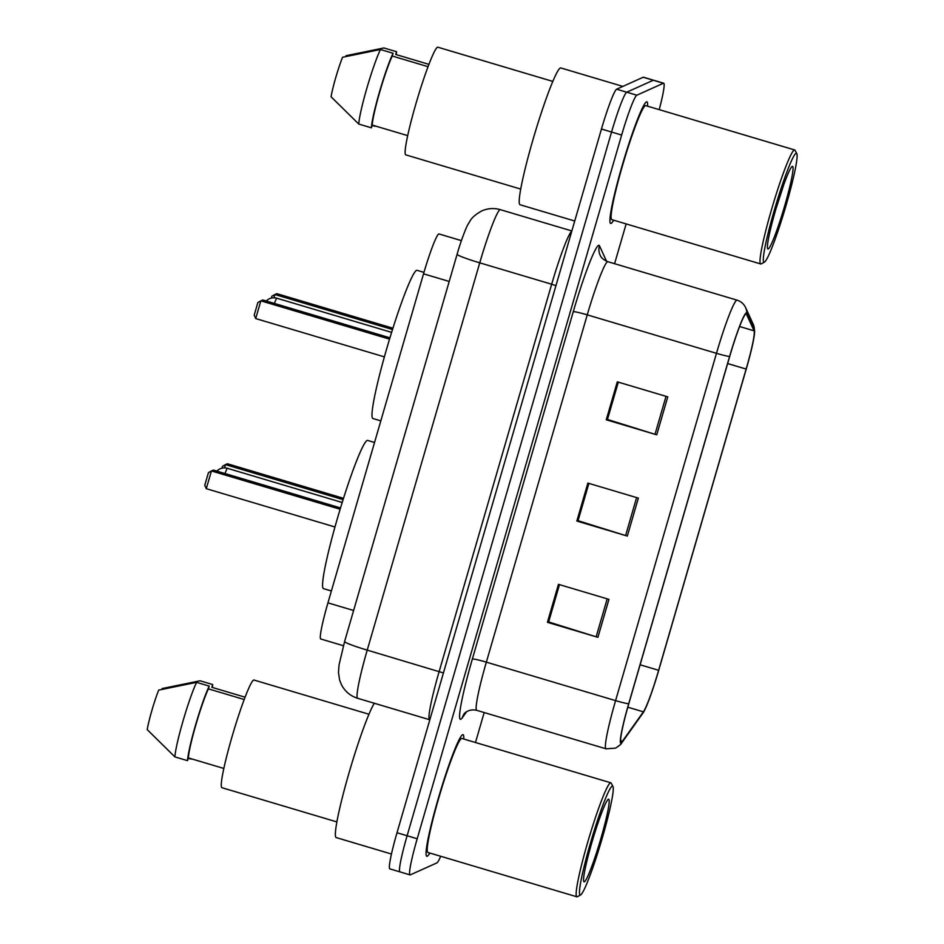 <?xml version="1.0" encoding="UTF-8"?>
<svg xmlns="http://www.w3.org/2000/svg" width="944" height="944" viewBox="0 0 944 944"><rect width="100%" height="100%" fill="white"/><g stroke="black" fill="none" stroke-linecap="round" stroke-linejoin="round"><path stroke-width="1.42" d="M343.415 645.72L320.783 638.994A39.648 3.457 -73.4 0 1 327.946 602.85L423.537 273.819A39.648 3.457 -73.4 0 1 438.995 233.947L461.404 240.626M659.219 109.646A39.648 3.457 106.6 0 0 663.679 83.225L643.489 77.219A39.648 3.457 106.6 0 0 643.206 77.243L616.644 89.196A39.648 3.457 106.6 0 0 601.458 129.033L397.011 832.738A39.648 3.457 106.6 0 0 389.848 868.881L399.949 871.878A39.648 3.457 106.6 0 0 400.221 871.843M663.679 83.225A39.648 3.457 106.6 0 0 663.396 83.261L636.834 95.202A39.648 3.457 106.6 0 0 621.648 135.039L417.201 838.756L407.112 835.747A39.648 3.457 106.6 0 0 399.949 871.878A39.648 3.457 106.6 0 1 407.112 835.747L611.559 132.03L407.112 835.747L397.011 832.738M636.834 95.202L626.733 92.193A39.648 3.457 106.6 0 0 611.559 132.03A39.648 3.457 106.6 0 1 626.733 92.193L653.307 80.252L626.733 92.193L616.644 89.196M427.278 856.22A63.437 5.534 106.6 0 0 429.803 853.022A63.437 5.534 106.6 0 1 427.278 856.22A63.437 5.534 106.6 0 1 426.83 856.279A63.437 5.534 106.6 0 0 427.278 856.22M463.74 739.022A63.437 5.534 106.6 0 0 463.032 734.668A63.437 5.534 106.6 0 0 462.584 734.715A63.437 5.534 106.6 0 0 438.96 796.181A63.437 5.534 106.6 0 0 426.83 856.279A63.437 5.534 106.6 0 1 438.96 796.181A63.437 5.534 106.6 0 1 462.584 734.715A63.437 5.534 106.6 0 1 463.032 734.668A63.437 5.534 106.6 0 1 463.74 739.022M611.134 223.386A63.437 5.534 106.6 0 0 613.659 220.188A63.437 5.534 106.6 0 1 611.134 223.386A63.437 5.534 106.6 0 1 610.685 223.445A63.437 5.534 106.6 0 0 611.134 223.386M647.596 106.188A63.437 5.534 106.6 0 0 646.888 101.834A63.437 5.534 106.6 0 0 646.439 101.881A63.437 5.534 106.6 0 0 622.816 163.347A63.437 5.534 106.6 0 0 610.685 223.445A63.437 5.534 106.6 0 1 622.816 163.347A63.437 5.534 106.6 0 1 646.439 101.881A63.437 5.534 106.6 0 1 646.888 101.834A63.437 5.534 106.6 0 1 647.596 106.188M621.459 742.244A42.291 3.682 -73.4 0 1 621.164 742.279A42.291 3.682 -73.4 0 1 628.798 703.728L729.7 356.431A42.291 3.682 -73.4 0 1 746.197 313.904A42.291 3.682 -73.4 0 1 746.48 314.21L754.067 330.825A42.291 3.682 -73.4 0 1 746.138 369.057L658.629 670.299A42.291 3.682 -73.4 0 1 643.383 711.835L622.403 741.276A42.291 3.682 -73.4 0 1 621.459 742.244M621.164 743.258A43.353 3.776 106.6 0 0 622.143 742.267L643.112 712.814A43.353 3.776 106.6 0 0 643.489 712.248A43.353 3.776 106.6 0 0 658.735 670.252L746.256 369.01A43.353 3.776 106.6 0 0 754.598 331.733A43.353 3.776 106.6 0 0 754.386 329.81L746.798 313.207A43.353 3.776 106.6 0 0 729.594 356.478L628.692 703.776A43.353 3.776 106.6 0 0 621.164 743.258M667.774 396.858L617.293 381.836L606.26 419.797L656.741 434.83L667.774 396.858M618.308 382.131L607.476 419.455L655.006 434.299A10.573 0.791 16.2 0 0 656.741 434.83M607.499 419.348L606.26 419.797M608.939 599.357L558.459 584.336L547.426 622.308L597.906 637.33L608.939 599.357M559.473 584.643L548.641 621.954L596.171 636.799A10.573 0.791 16.2 0 0 597.906 637.33M548.665 621.848L547.426 622.308M638.356 498.113L587.876 483.08L576.843 521.053L627.323 536.074L638.356 498.113M588.891 483.387L578.058 520.699L625.589 535.555A10.573 0.791 16.2 0 0 627.323 536.074M578.082 520.592L576.843 521.053M417.201 838.756A39.648 3.457 106.6 0 0 410.038 874.887A39.648 3.457 106.6 0 0 410.321 874.852L436.883 862.91A39.648 3.457 106.6 0 0 440.706 856.267M475.481 742.515L484.178 712.543M614.579 263.695L626.143 223.905M548.535 621.813L559.344 584.607M607.37 419.301L618.178 382.096M577.952 520.557L588.761 483.352M612.172 786.128A56.829 4.956 106.6 0 0 590.413 843.216A56.829 4.956 106.6 0 0 580.548 894.971A56.829 4.956 106.6 0 0 580.631 894.936A56.829 4.956 106.6 0 0 601.116 841.965A56.829 4.956 106.6 0 0 612.927 786.411A56.829 4.956 106.6 0 0 612.172 786.128M612.927 786.411L611.181 783.142A59.472 5.18 106.6 0 0 610.803 782.788A59.472 5.18 106.6 0 0 610.39 782.836A59.472 5.18 106.6 0 0 588.242 840.455A59.472 5.18 106.6 0 0 576.878 896.8A59.472 5.18 106.6 0 0 577.291 896.753A59.472 5.18 106.6 0 0 577.374 896.706A59.472 5.18 106.6 0 0 577.457 896.658M610.803 782.788L461.899 738.468A59.472 5.18 106.6 0 0 461.474 738.515A59.472 5.18 106.6 0 0 439.326 796.134A59.472 5.18 106.6 0 0 427.962 852.479L576.878 896.8M374.32 703.256A71.366 6.219 106.6 0 0 347.687 777.561A71.366 6.219 106.6 0 0 336.229 837.588L391.465 854.025M368.939 714.242L253.995 680.034A56.168 4.897 106.6 0 0 253.594 680.081A56.168 4.897 106.6 0 0 232.684 734.491A56.168 4.897 106.6 0 0 221.946 787.709L336.89 821.917M584.371 881.814A43.094 3.752 106.6 0 0 600.88 838.52A43.094 3.752 106.6 0 0 608.361 799.273A43.094 3.752 106.6 0 0 608.302 799.308A43.094 3.752 106.6 0 0 592.761 839.476A43.094 3.752 106.6 0 0 583.805 881.602A43.094 3.752 106.6 0 0 584.371 881.814M161.931 689.309L162.156 688.542L200.057 680.789L212.671 684.542L211.869 687.315L245.062 697.191M212.4 687.468A42.291 3.682 106.6 0 0 212.671 684.542M191.007 759.106L188.245 758.28M244.177 699.516L208.412 688.86A39.648 3.457 106.6 0 0 195.963 724.473A39.648 3.457 106.6 0 0 188.352 757.902L223.846 768.463M208.412 688.86L209.214 686.099L196.6 682.347L158.698 690.099A26.432 2.301 106.6 0 0 147.217 729.618L174.935 756.911L187.549 760.663L188.352 757.902M196.6 682.347A42.291 3.682 106.6 0 0 183.065 720.838A42.291 3.682 106.6 0 0 174.935 756.911M209.214 686.099A42.291 3.682 106.6 0 0 195.691 724.591A42.291 3.682 106.6 0 0 187.549 760.663M374.532 442.476L367.629 440.423A77.314 6.738 106.6 0 0 367.086 440.482A77.314 6.738 106.6 0 0 338.294 515.389A77.314 6.738 106.6 0 0 323.509 588.631L331.391 590.979M340.524 507.931L213.368 470.077L211.432 470.95L206.276 488.673L334.967 526.976M206.276 488.673L204.765 485.263L208.447 472.602L211.432 470.95L340.123 509.253M343.498 498.314L227.421 463.764L225.486 464.625L343.085 499.636M221.958 468.189L222.501 466.289L225.486 464.625L224.542 467.894M796.028 153.294A56.829 4.956 106.6 0 0 774.269 210.382A56.829 4.956 106.6 0 0 764.404 262.137A56.829 4.956 106.6 0 0 764.487 262.102A56.829 4.956 106.6 0 0 784.971 209.131A56.829 4.956 106.6 0 0 796.783 153.577A56.829 4.956 106.6 0 0 796.028 153.294M796.783 153.577L795.037 150.308A59.472 5.18 106.6 0 0 794.659 149.954A59.472 5.18 106.6 0 0 794.246 150.002A59.472 5.18 106.6 0 0 772.098 207.621A59.472 5.18 106.6 0 0 760.734 263.966A59.472 5.18 106.6 0 0 761.147 263.919A59.472 5.18 106.6 0 0 761.23 263.872A59.472 5.18 106.6 0 0 761.312 263.824M794.659 149.954L645.755 105.634A59.472 5.18 106.6 0 0 645.33 105.681A59.472 5.18 106.6 0 0 623.182 163.3A59.472 5.18 106.6 0 0 611.818 219.645L760.734 263.966M622.839 86.4L560.807 67.944A71.366 6.219 106.6 0 0 560.311 68.003A71.366 6.219 106.6 0 0 533.726 137.14A71.366 6.219 106.6 0 0 520.085 204.754L574.731 221.014M552.795 81.408L437.851 47.2A56.168 4.897 106.6 0 0 437.45 47.247A56.168 4.897 106.6 0 0 416.54 101.657A56.168 4.897 106.6 0 0 405.802 154.875L520.746 189.083M768.227 248.98A43.094 3.752 106.6 0 0 784.735 205.686A43.094 3.752 106.6 0 0 792.205 166.439A43.094 3.752 106.6 0 0 792.158 166.474A43.094 3.752 106.6 0 0 776.617 206.642A43.094 3.752 106.6 0 0 767.661 248.768A43.094 3.752 106.6 0 0 768.227 248.98M776.086 208.435L784.016 183.997M345.787 56.475L346.011 55.708L383.913 47.955L396.527 51.708L395.725 54.469L428.918 64.357M396.256 54.634A42.291 3.682 106.6 0 0 396.527 51.708M374.862 126.272L372.101 125.446M428.033 66.682L392.267 56.026A39.648 3.457 106.6 0 0 379.818 91.639A39.648 3.457 106.6 0 0 372.207 125.068L407.702 135.629M392.267 56.026L393.07 53.265L380.456 49.513L342.554 57.265A26.432 2.301 106.6 0 0 331.073 96.784L358.791 124.077L371.405 127.829L372.207 125.068M380.456 49.513A42.291 3.682 106.6 0 0 366.921 88.004A42.291 3.682 106.6 0 0 358.791 124.077M393.07 53.265A42.291 3.682 106.6 0 0 379.535 91.757A42.291 3.682 106.6 0 0 371.405 127.829M423.962 272.368L417.047 270.314A77.314 6.738 106.6 0 0 416.505 270.385A77.314 6.738 106.6 0 0 387.713 345.28A77.314 6.738 106.6 0 0 372.939 418.522L380.81 420.871M389.943 337.822L262.786 299.98L260.851 300.841L255.706 318.565L384.385 356.867M255.706 318.565L254.196 315.154L257.865 302.505L260.851 300.841L389.542 339.144M392.916 328.205L276.84 293.655L274.905 294.528L392.503 329.527M271.376 298.08L271.919 296.18L274.905 294.528L273.961 297.785M353.611 610.497L327.946 602.85M449.214 281.465L423.537 273.819M457.132 254.207C460.861 240.755 466.702 226.088 468.082 224.235C470.501 220.861 470.525 217.25 481.794 210.913C487.836 208.282 494.019 207.857 500.355 209.674A52.864 4.602 106.6 0 0 499.99 209.71A52.864 4.602 106.6 0 0 479.741 262.833L367.228 650.121A52.864 4.602 106.6 0 0 357.682 698.3C350.484 696.035 345.115 691.574 341.563 684.931L339.628 680.117L338.471 672.506L339.049 664.883L344.607 641.507L457.132 254.207A26.432 1.971 -163.8 0 0 479.741 262.833L551.674 284.238A52.864 4.602 -73.4 0 1 571.769 231.197M443.432 672.954L367.228 650.121A26.432 1.971 -163.8 0 1 344.607 641.507M429.827 719.788L429.603 719.717A52.864 4.602 -73.4 0 1 439.161 671.538L551.674 284.238L555.945 285.666M601.458 129.033L621.648 135.039M643.206 77.243L663.396 83.261M573.256 311.732A13.216 0.991 -163.8 0 1 587.251 314.859L486.349 662.157A52.864 4.602 106.6 0 0 476.803 710.348C467.858 708.248 463.174 714.691 464.212 713.782L464.212 713.782A13.216 12.756 35.5 0 0 462.359 717.7A66.08 5.758 -73.4 0 1 472.354 659.03L573.256 311.732A66.08 5.758 -73.4 0 1 598.555 245.334A66.08 5.758 -73.4 0 1 599.475 245.759L606.544 261.228M607.499 261.748A52.864 4.602 106.6 0 0 587.251 314.859L716.472 353.327A52.864 4.602 -73.4 0 1 737.099 300.168L607.865 261.7A52.864 4.602 106.6 0 0 607.499 261.748M628.692 703.776A13.216 0.991 16.2 0 1 615.582 700.625A52.864 4.602 -73.4 0 0 606.036 748.804L615.5 748.155C619.465 745.618 621.541 743.848 621.742 742.869A13.216 12.756 -144.5 0 0 622.143 742.267M754.386 329.81A13.216 13.098 -24.6 0 0 753.206 324.24L745.618 307.626C743.86 303.909 741.016 301.431 737.099 300.168M643.489 712.248L642.711 713.416A13.216 12.756 -144.5 0 0 643.112 712.814M746.798 313.207A13.216 13.098 -24.6 0 0 745.618 307.626M729.594 356.478A13.216 0.991 -163.8 0 1 716.472 353.327L615.582 700.625L486.349 662.157A13.216 0.991 -163.8 0 0 472.354 659.03M466.666 711.658L462.359 717.7M607.865 261.7C603.582 259.919 600.986 257.688 600.077 254.998A13.216 13.098 155.4 0 1 599.475 245.759M746.138 369.057L727.635 363.546M754.067 330.825L739.589 326.506M746.48 314.21L745.784 313.998M622.403 741.276L620.668 740.757M643.383 711.835L627.807 707.198M658.629 670.299L640.115 664.788M636.61 497.594L625.589 535.555M607.193 598.85L596.171 636.799M666.027 396.338L655.006 434.299M225.038 473.558A10.573 0.92 -73.4 0 1 227.362 468.342A10.573 0.92 -73.4 0 1 227.445 468.33A10.573 0.92 -73.4 0 1 227.504 468.377M274.456 303.449A10.573 0.92 -73.4 0 1 276.781 298.233A10.573 0.92 -73.4 0 1 276.863 298.233A10.573 0.92 -73.4 0 1 276.922 298.28M500.355 209.674L571.852 230.95M357.682 698.3L429.603 719.717M754.598 331.733L753.206 324.24M621.742 742.869L642.711 713.416M410.038 874.887L399.949 871.878M606.036 748.804L476.803 710.348M580.631 894.936L577.374 896.706M342.188 502.491L227.445 468.33A10.573 10.573 0 0 0 216.825 471.115M764.487 262.102L761.23 263.872M391.607 332.382L276.863 298.233A10.573 10.573 0 0 0 266.255 301.006"/></g></svg>

